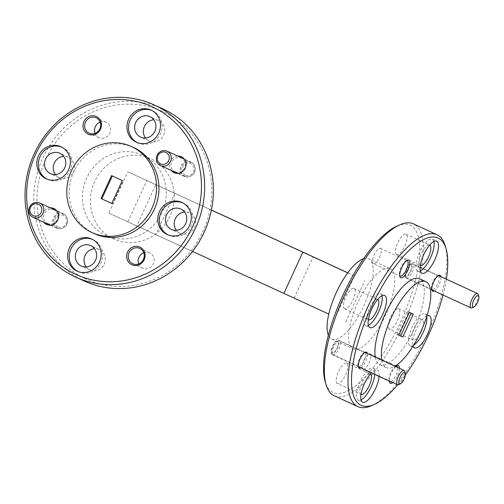<?xml version="1.0" encoding="UTF-8"?>
<svg xmlns="http://www.w3.org/2000/svg" width="504" height="504" viewBox="0 0 504 504"><rect width="100%" height="100%" fill="white"/><g stroke="black" fill="none" stroke-linecap="round" stroke-linejoin="round"><path stroke-width="0.38" stroke-dasharray="2.52 1.89" d="M364.94 352.8A7.51 2.589 114.7 0 0 363.856 352.882A7.51 2.589 114.7 0 0 359.446 358.533A7.51 2.589 114.7 0 0 358.016 365.558A7.51 2.589 114.7 0 0 358.659 366.433A7.51 2.589 114.7 0 0 358.665 366.44A7.51 2.589 114.7 0 0 364.159 360.694A7.51 2.589 114.7 0 0 364.94 352.8L338.058 340.414A7.51 2.589 -65.3 0 1 338.058 340.414A7.51 2.589 -65.3 0 1 337.277 348.308A7.51 2.589 -65.3 0 1 331.783 354.054A7.51 2.589 -65.3 0 1 331.777 354.047A7.51 2.589 -65.3 0 1 332.558 346.154A7.51 2.589 -65.3 0 1 338.052 340.414M438.43 275.953A7.51 2.589 114.7 0 0 437.346 276.034A7.51 2.589 114.7 0 0 432.936 281.686A7.51 2.589 114.7 0 0 431.506 288.71A7.51 2.589 114.7 0 0 432.149 289.592A7.51 2.589 114.7 0 0 432.155 289.592A7.51 2.589 114.7 0 0 437.648 283.853A7.51 2.589 114.7 0 0 438.43 275.953L411.548 263.567A7.51 2.589 -65.3 0 1 411.548 263.567A7.51 2.589 -65.3 0 1 410.766 271.461A7.51 2.589 -65.3 0 1 405.273 277.206A7.51 2.589 -65.3 0 1 405.266 277.2A7.51 2.589 -65.3 0 1 406.048 269.306A7.51 2.589 -65.3 0 1 411.541 263.567M47.571 223.505A7.51 7.043 -65.6 0 0 47.603 223.518A7.51 7.043 -65.6 0 0 57.116 219.618A7.51 7.043 -65.6 0 0 53.846 209.866A7.51 7.043 -65.6 0 0 53.808 209.847A7.51 7.043 -65.6 0 0 44.302 213.753A7.51 7.043 -65.6 0 0 47.571 223.505M57.487 228.01A7.51 7.043 -65.6 0 0 57.519 228.022A7.51 7.043 -65.6 0 0 67.026 224.116A7.51 7.043 -65.6 0 0 63.762 214.37A7.51 7.043 -65.6 0 0 63.725 214.351A7.51 7.043 -65.6 0 0 54.218 218.257A7.51 7.043 -65.6 0 0 57.487 228.01M175.052 171.738A7.51 7.043 -65.6 0 0 175.083 171.751A7.51 7.043 -65.6 0 0 184.596 167.851A7.51 7.043 -65.6 0 0 181.327 158.099A7.51 7.043 -65.6 0 0 181.295 158.086A7.51 7.043 -65.6 0 0 171.782 161.986A7.51 7.043 -65.6 0 0 175.052 171.738M184.968 176.243A7.51 7.043 -65.6 0 0 184.999 176.255A7.51 7.043 -65.6 0 0 194.512 172.355A7.51 7.043 -65.6 0 0 191.243 162.603A7.51 7.043 -65.6 0 0 191.211 162.59A7.51 7.043 -65.6 0 0 181.698 166.49A7.51 7.043 -65.6 0 0 184.968 176.243M406.696 260.669A8.455 2.917 114.7 0 0 406.054 260.851A8.455 2.917 114.7 0 0 401.089 267.221A8.455 2.917 114.7 0 0 399.477 275.127A8.455 2.917 114.7 0 0 399.76 275.738M373.319 263.731L373.319 263.731A8.455 2.917 -65.3 0 1 374.201 254.841A8.455 2.917 -65.3 0 1 380.388 248.371A8.455 2.917 -65.3 0 1 380.394 248.377A8.455 2.917 -65.3 0 1 379.506 257.267A8.455 2.917 -65.3 0 1 373.319 263.731L400.201 276.116M395.791 366.597A9.715 3.352 114.7 0 0 389.359 380.993M396.314 366.181A8.455 2.917 114.7 0 0 395.665 366.364A8.455 2.917 114.7 0 0 390.701 372.727A8.455 2.917 114.7 0 0 389.088 380.64A8.455 2.917 114.7 0 0 389.371 381.251M362.937 369.243A8.455 2.917 -65.3 0 1 362.93 369.243A8.455 2.917 -65.3 0 1 363.812 360.347A8.455 2.917 -65.3 0 1 369.999 353.884A8.455 2.917 -65.3 0 1 370.005 353.884A8.455 2.917 -65.3 0 1 369.123 362.779A8.455 2.917 -65.3 0 1 362.937 369.243L389.819 381.629M95.061 133.352A8.455 7.932 -65.6 0 0 99.03 137.686A8.455 7.932 -65.6 0 0 99.061 137.705A8.455 7.932 -65.6 0 0 109.771 133.308A8.455 7.932 -65.6 0 0 106.092 122.333A8.455 7.932 -65.6 0 0 106.054 122.315A8.455 7.932 -65.6 0 0 100.145 122.163M138.669 263.945A8.455 7.932 -65.6 0 0 142.638 268.279A8.455 7.932 -65.6 0 0 142.67 268.298A8.455 7.932 -65.6 0 0 153.38 263.901A8.455 7.932 -65.6 0 0 149.701 252.92A8.455 7.932 -65.6 0 0 149.663 252.907A8.455 7.932 -65.6 0 0 143.753 252.756M381.969 295.785A17.665 6.098 114.7 0 0 380.4 293.53A17.665 6.098 114.7 0 0 367.46 307.037A17.665 6.098 114.7 0 0 365.62 325.615A17.665 6.098 114.7 0 0 365.627 325.622A17.665 6.098 114.7 0 0 368.348 325.351M379.14 376.286A17.665 6.098 114.7 0 0 377.357 370.119A17.665 6.098 114.7 0 0 377.345 370.119A17.665 6.098 114.7 0 0 371.511 372.771M374.837 374.308A17.665 6.098 114.7 0 0 373.054 368.141A17.665 6.098 114.7 0 0 360.121 381.641A17.665 6.098 114.7 0 0 358.275 400.226A17.665 6.098 114.7 0 0 358.287 400.226A17.665 6.098 114.7 0 0 361.003 399.956M433.938 241.441A17.665 6.098 114.7 0 0 432.363 239.192A17.665 6.098 114.7 0 0 419.429 252.699A17.665 6.098 114.7 0 0 417.583 271.278A17.665 6.098 114.7 0 0 417.596 271.284A17.665 6.098 114.7 0 0 420.317 271.007M426.945 315.895A17.665 6.098 114.7 0 0 416.373 329.314A17.665 6.098 114.7 0 0 413.091 346.027M426.718 316.613A17.665 6.098 114.7 0 0 425.023 313.803A17.665 6.098 114.7 0 0 425.011 313.797A17.665 6.098 114.7 0 0 412.083 327.304A17.665 6.098 114.7 0 0 410.237 345.883A17.665 6.098 114.7 0 0 410.25 345.889A17.665 6.098 114.7 0 0 413.538 345.309M168.04 234.908A17.665 16.575 -65.6 0 0 168.821 235.292A17.665 16.575 -65.6 0 0 191.18 226.145A17.665 16.575 -65.6 0 0 183.431 203.131A17.665 16.575 -65.6 0 0 182.631 202.791M137.201 142.569A17.665 16.575 -65.6 0 0 137.989 142.953A17.665 16.575 -65.6 0 0 160.348 133.806A17.665 16.575 -65.6 0 0 152.599 110.785A17.665 16.575 -65.6 0 0 151.792 110.452M47.061 179.172A17.665 16.575 -65.6 0 0 47.842 179.556A17.665 16.575 -65.6 0 0 70.201 170.409A17.665 16.575 -65.6 0 0 62.452 147.388A17.665 16.575 -65.6 0 0 61.652 147.055M77.893 271.511A17.665 16.575 -65.6 0 0 78.681 271.895A17.665 16.575 -65.6 0 0 101.039 262.754A17.665 16.575 -65.6 0 0 93.29 239.734A17.665 16.575 -65.6 0 0 92.484 239.394M397.7 384.81A92.1 31.802 114.7 0 0 405.367 375.039M443.003 295.004A92.1 31.802 114.7 0 0 446.355 279.185M445.208 245.82A94.62 32.672 -65.3 0 1 427.146 334.373A94.62 32.672 -65.3 0 1 371.574 405.638M396.869 226.132A92.1 31.802 -65.3 0 1 410.149 225.137A92.1 31.802 -65.3 0 1 400.617 321.962A92.1 31.802 -65.3 0 1 333.175 392.477A92.1 31.802 -65.3 0 1 325.2 381.692M334.272 395.766A94.62 32.672 114.7 0 0 403.49 323.474A94.62 32.672 114.7 0 0 413.463 223.889M85.882 278.977A92.1 86.436 114.4 0 1 45.864 159.138A92.1 86.436 114.4 0 1 162.849 111.636A92.1 86.436 114.4 0 1 202.866 231.475A92.1 86.436 114.4 0 1 85.882 278.977M162.704 108.795A94.62 88.798 -65.6 0 0 42.916 157.784A94.62 88.798 -65.6 0 0 84.029 280.911A94.62 88.798 -65.6 0 0 84.439 281.093M133.617 147.546A47.313 44.402 -65.6 0 0 73.723 172.04A47.313 44.402 -65.6 0 0 94.487 233.698M169.936 216.248A44.157 41.441 114.4 0 1 114.036 239.11A44.157 41.441 114.4 0 1 94.657 181.566A44.157 41.441 114.4 0 1 150.557 158.703A44.157 41.441 114.4 0 1 169.936 216.248M162.004 212.644A44.157 41.441 114.4 0 1 106.105 235.507A44.157 41.441 114.4 0 1 86.726 177.962A44.157 41.441 114.4 0 1 142.626 155.1A44.157 41.441 114.4 0 1 162.004 212.644M375.297 357.153A47.313 16.336 114.7 0 0 379.827 364.657A47.313 16.336 114.7 0 0 379.852 364.669A47.313 16.336 114.7 0 0 414.458 328.526A47.313 16.336 114.7 0 0 419.448 278.731M381.749 360.127A47.313 16.336 114.7 0 0 386.278 367.63A47.313 16.336 114.7 0 0 386.303 367.643A47.313 16.336 114.7 0 0 394.928 366.2M363.586 258.741A44.157 15.246 -65.3 0 1 368.607 258.785A44.157 15.246 -65.3 0 1 368.632 258.798A44.157 15.246 -65.3 0 1 364.02 305.241A44.157 15.246 -65.3 0 1 331.701 339.016A44.157 15.246 -65.3 0 1 331.676 339.003A44.157 15.246 -65.3 0 1 328.356 335.204M390.115 268.695A44.157 15.246 -65.3 0 1 390.14 268.701A44.157 15.246 -65.3 0 1 385.529 315.151A44.157 15.246 -65.3 0 1 353.209 348.925A44.157 15.246 -65.3 0 1 353.184 348.913A44.157 15.246 -65.3 0 1 357.796 302.463A44.157 15.246 -65.3 0 1 390.115 268.695L368.632 258.798M86.209 266.899A11.227 10.54 -65.6 0 0 90.021 269.98A11.227 10.54 -65.6 0 0 90.065 269.999A11.227 10.54 -65.6 0 0 104.29 264.165A11.227 10.54 -65.6 0 0 99.401 249.575A11.227 10.54 -65.6 0 0 99.351 249.556A11.227 10.54 -65.6 0 0 94.481 248.692M55.377 174.56A11.227 10.54 -65.6 0 0 59.182 177.635A11.227 10.54 -65.6 0 0 59.233 177.66A11.227 10.54 -65.6 0 0 73.458 171.82A11.227 10.54 -65.6 0 0 68.569 157.235A11.227 10.54 -65.6 0 0 68.519 157.21A11.227 10.54 -65.6 0 0 63.649 156.347M145.517 137.957A11.227 10.54 -65.6 0 0 149.329 141.032A11.227 10.54 -65.6 0 0 149.373 141.057A11.227 10.54 -65.6 0 0 163.598 135.217A11.227 10.54 -65.6 0 0 158.71 120.632A11.227 10.54 -65.6 0 0 158.659 120.607A11.227 10.54 -65.6 0 0 153.789 119.744M176.356 230.297A11.227 10.54 -65.6 0 0 180.161 233.377A11.227 10.54 -65.6 0 0 180.212 233.396A11.227 10.54 -65.6 0 0 194.437 227.556A11.227 10.54 -65.6 0 0 189.548 212.972A11.227 10.54 -65.6 0 0 189.498 212.953A11.227 10.54 -65.6 0 0 184.628 212.089M419.221 335.034A11.227 3.875 -65.3 0 1 412.94 340.043A11.227 3.875 -65.3 0 1 412.934 340.043A11.227 3.875 -65.3 0 1 414.105 328.23A11.227 3.875 -65.3 0 1 422.321 319.643A11.227 3.875 -65.3 0 1 422.327 319.643A11.227 3.875 -65.3 0 1 422.636 327.606M389.283 329.144A11.227 3.875 -65.3 0 1 389.277 329.144A11.227 3.875 -65.3 0 1 390.449 317.331A11.227 3.875 -65.3 0 1 398.664 308.744A11.227 3.875 -65.3 0 1 398.67 308.744A11.227 3.875 -65.3 0 1 397.499 320.557A11.227 3.875 -65.3 0 1 389.283 329.144L412.934 340.043M420.304 265.444A11.227 3.875 -65.3 0 1 420.279 265.438A11.227 3.875 -65.3 0 1 420.273 265.432A11.227 3.875 -65.3 0 1 421.451 253.625A11.227 3.875 -65.3 0 1 429.666 245.032A11.227 3.875 -65.3 0 1 429.673 245.038A11.227 3.875 -65.3 0 1 429.698 245.051M396.623 254.539A11.227 3.875 -65.3 0 1 396.616 254.533A11.227 3.875 -65.3 0 1 397.788 242.72A11.227 3.875 -65.3 0 1 406.01 234.133A11.227 3.875 -65.3 0 1 406.016 234.139A11.227 3.875 -65.3 0 1 404.844 245.946A11.227 3.875 -65.3 0 1 396.623 254.539M360.99 394.393A11.227 3.875 -65.3 0 1 360.971 394.38A11.227 3.875 -65.3 0 1 360.965 394.38A11.227 3.875 -65.3 0 1 362.143 382.567A11.227 3.875 -65.3 0 1 370.358 373.981A11.227 3.875 -65.3 0 1 370.364 373.981A11.227 3.875 -65.3 0 1 370.39 373.993M337.315 383.481A11.227 3.875 -65.3 0 1 337.308 383.481A11.227 3.875 -65.3 0 1 338.48 371.669A11.227 3.875 -65.3 0 1 346.702 363.082A11.227 3.875 -65.3 0 1 346.708 363.082A11.227 3.875 -65.3 0 1 345.536 374.894A11.227 3.875 -65.3 0 1 337.315 383.481L360.965 394.38M368.336 319.782A11.227 3.875 -65.3 0 1 368.317 319.775A11.227 3.875 -65.3 0 1 368.311 319.775A11.227 3.875 -65.3 0 1 369.482 307.963A11.227 3.875 -65.3 0 1 377.704 299.376A11.227 3.875 -65.3 0 1 377.71 299.376A11.227 3.875 -65.3 0 1 377.735 299.389M344.66 308.876A11.227 3.875 -65.3 0 1 344.654 308.87A11.227 3.875 -65.3 0 1 345.826 297.064A11.227 3.875 -65.3 0 1 354.041 288.471A11.227 3.875 -65.3 0 1 354.047 288.477A11.227 3.875 -65.3 0 1 352.876 300.289A11.227 3.875 -65.3 0 1 344.66 308.876M328.766 314.08L108.826 213.097L127.808 171.839L211.428 210.036M211.415 210.105L155.768 184.716L136.786 225.981L192.553 251.42M155.768 184.716L127.808 171.839M347.76 272.828L354.488 275.927L335.506 317.186M347.798 272.777L354.488 275.927M108.826 213.097L136.786 225.981M345.82 321.873L364.801 280.608M396.667 334.234L398.821 335.21L396.667 334.234L407.213 311.308L409.361 312.297M413.33 314.099L407.213 311.308M360.782 367.832A8.77 3.03 114.7 0 0 365.627 361.381A8.77 3.03 114.7 0 0 367.378 353.506M434.272 290.984A8.77 3.03 114.7 0 0 439.116 284.533A8.77 3.03 114.7 0 0 440.868 276.658M392.748 382.555A9.715 3.352 114.7 0 0 399.508 368.311M111.781 203.477L112.568 203.843L123.115 180.917L111.567 175.6M123.115 180.917L122.321 180.558M112.568 203.843L111.775 203.477M50.293 207.837A8.77 8.228 -65.6 0 0 42.815 213.104A8.77 8.228 -65.6 0 0 43.772 222.195M177.78 156.07A8.77 8.228 -65.6 0 0 170.302 161.337A8.77 8.228 -65.6 0 0 171.253 170.428M432.363 239.192A17.665 6.098 114.7 0 0 432.356 239.186L436.666 241.177M373.054 368.141A17.665 6.098 114.7 0 0 373.048 368.134L377.357 370.119M380.4 293.53A17.665 6.098 114.7 0 0 380.388 293.53L384.703 295.514M390.764 381.641A8.455 2.917 114.7 0 0 395.779 375.644A8.455 2.917 114.7 0 0 397.669 367.46M478.252 294.493A7.888 2.722 -65.3 0 1 476.746 301.871A7.888 2.722 -65.3 0 1 472.116 307.812M411.044 264.657A6.306 2.18 -65.3 0 1 410.388 271.284A6.306 2.18 -65.3 0 1 405.77 276.116A6.306 2.18 -65.3 0 1 405.222 275.379A6.306 2.18 -65.3 0 1 406.426 269.476A6.306 2.18 -65.3 0 1 410.136 264.72A6.306 2.18 -65.3 0 1 411.044 264.657M406.457 278.17A7.888 2.722 114.7 0 0 412.228 272.135A7.888 2.722 114.7 0 0 413.053 263.844A7.888 2.722 114.7 0 0 413.047 263.838A7.888 2.722 114.7 0 0 411.907 263.926A7.888 2.722 114.7 0 0 407.276 269.867A7.888 2.722 114.7 0 0 405.77 277.244A7.888 2.722 114.7 0 0 406.451 278.164A7.888 2.722 114.7 0 0 406.457 278.17L431.865 289.876M404.762 371.341A7.888 2.722 -65.3 0 1 403.257 378.718A7.888 2.722 -65.3 0 1 398.626 384.659M337.554 341.504A6.306 2.18 -65.3 0 1 336.899 348.132A6.306 2.18 -65.3 0 1 332.281 352.964A6.306 2.18 -65.3 0 1 331.733 352.227A6.306 2.18 -65.3 0 1 332.936 346.324A6.306 2.18 -65.3 0 1 336.641 341.567A6.306 2.18 -65.3 0 1 337.554 341.504M332.968 355.018A7.888 2.722 114.7 0 0 338.738 348.982A7.888 2.722 114.7 0 0 339.564 340.691A7.888 2.722 114.7 0 0 339.557 340.685A7.888 2.722 114.7 0 0 338.417 340.773A7.888 2.722 114.7 0 0 333.787 346.714A7.888 2.722 114.7 0 0 332.281 354.091A7.888 2.722 114.7 0 0 332.961 355.011A7.888 2.722 114.7 0 0 332.968 355.018L358.376 366.723M185.472 175.153A6.306 5.922 114.4 0 1 182.732 166.944A6.306 5.922 114.4 0 1 190.739 163.693A6.306 5.922 114.4 0 1 193.479 171.902A6.306 5.922 114.4 0 1 185.472 175.153M190.903 162.036A7.888 7.402 -65.6 0 0 190.871 162.017A7.888 7.402 -65.6 0 0 180.879 166.118A7.888 7.402 -65.6 0 0 184.313 176.362A7.888 7.402 -65.6 0 0 184.351 176.375A7.888 7.402 -65.6 0 0 194.336 172.273A7.888 7.402 -65.6 0 0 190.903 162.036M57.985 226.92A6.306 5.922 114.4 0 1 55.245 218.711A6.306 5.922 114.4 0 1 63.258 215.46A6.306 5.922 114.4 0 1 65.999 223.663A6.306 5.922 114.4 0 1 57.985 226.92M63.422 213.797A7.888 7.402 -65.6 0 0 63.391 213.784A7.888 7.402 -65.6 0 0 53.399 217.886A7.888 7.402 -65.6 0 0 56.832 228.129A7.888 7.402 -65.6 0 0 56.864 228.142A7.888 7.402 -65.6 0 0 66.856 224.041A7.888 7.402 -65.6 0 0 63.422 213.797M127.865 221.747L146.847 180.482M174.806 193.366L155.824 234.631M294.204 298.091L313.179 256.826M358.016 365.558L358.451 367.051M363.856 352.882L365.274 352.246M331.777 354.047L358.659 366.433M431.506 288.71L431.941 290.203M437.346 276.034L438.764 275.398M405.266 277.2L432.149 289.592M57.519 228.022L47.603 223.518M184.999 176.255L175.083 171.751M399.477 275.127L399.911 276.62M406.054 260.851L407.471 260.215M389.088 380.64L389.529 382.133M395.665 366.364L397.089 365.728M99.061 137.705L89.151 133.201M142.67 268.298L132.754 263.794M365.62 325.615L369.917 327.6M358.275 400.226L362.578 402.205M417.583 271.278L421.886 273.256M410.237 345.883L414.54 347.867M183.431 203.131L181.843 202.406M152.599 110.785L151.011 110.067M62.452 147.388L60.864 146.67M93.29 239.734L91.703 239.016M114.036 239.11L106.105 235.507M90.065 269.999L81.339 266.036M59.233 177.66L50.507 173.697M149.373 141.057L140.648 137.094M180.212 233.396L171.486 229.433M396.616 254.533L420.273 265.432M344.654 308.87L368.311 319.775M354.047 288.477L377.71 299.376M346.708 363.082L370.364 373.981M406.016 234.139L429.673 245.038M398.67 308.744L422.327 319.643M189.498 212.953L180.772 208.99M158.659 120.607L149.934 116.645M68.519 157.21L59.793 153.248M99.351 249.556L90.626 245.593M331.676 339.003L353.184 348.913M379.827 364.657L386.278 367.63M150.557 158.703L142.626 155.1M78.681 271.895L77.093 271.177M47.842 179.556L46.255 178.832M137.989 142.953L136.401 142.229M168.821 235.292L167.233 234.574M425.023 313.803L429.326 315.781M149.663 252.907L139.747 248.403M106.054 122.315L96.138 117.81M370.005 353.884L396.894 366.276M380.394 248.377L407.276 260.763M191.211 162.59L181.295 158.086M63.725 214.351L53.808 209.847M438.908 275.757L413.053 263.844M405.222 275.379L405.77 277.244M410.136 264.72L411.907 263.926M365.419 352.605L339.564 340.691M331.733 352.227L332.281 354.091M336.641 341.567L338.417 340.773M181.364 157.702L190.871 162.017M177.811 173.407L184.351 176.375M53.884 209.469L63.391 213.784M50.324 225.175L56.864 228.142"/><path stroke-width="0.76" d="M367.378 353.506A8.77 3.03 114.7 0 0 366.54 352.145A8.77 3.03 114.7 0 0 365.274 352.246A8.77 3.03 114.7 0 0 360.127 358.848A8.77 3.03 114.7 0 0 358.451 367.051A8.77 3.03 114.7 0 0 359.213 368.077A8.77 3.03 114.7 0 0 360.782 367.832M440.868 276.658A8.77 3.03 114.7 0 0 440.03 275.304A8.77 3.03 114.7 0 0 438.764 275.398A8.77 3.03 114.7 0 0 433.616 282.001A8.77 3.03 114.7 0 0 431.941 290.203A8.77 3.03 114.7 0 0 432.703 291.23A8.77 3.03 114.7 0 0 434.272 290.984M43.772 222.195A8.77 8.228 -65.6 0 0 46.645 224.469A8.77 8.228 -65.6 0 0 57.784 219.946A8.77 8.228 -65.6 0 0 53.972 208.536A8.77 8.228 -65.6 0 0 50.293 207.837M171.253 170.428A8.77 8.228 -65.6 0 0 174.126 172.702A8.77 8.228 -65.6 0 0 185.264 168.185A8.77 8.228 -65.6 0 0 181.459 156.775A8.77 8.228 -65.6 0 0 177.78 156.07M408.876 260.108A9.715 3.352 114.7 0 0 407.471 260.215A9.715 3.352 114.7 0 0 401.77 267.529A9.715 3.352 114.7 0 0 399.911 276.62A9.715 3.352 114.7 0 0 400.756 277.761A9.715 3.352 114.7 0 0 407.868 270.32A9.715 3.352 114.7 0 0 408.876 260.108M399.76 275.738A8.455 2.917 114.7 0 0 400.201 276.116A8.455 2.917 114.7 0 0 406.394 269.653A8.455 2.917 114.7 0 0 407.276 260.763A8.455 2.917 114.7 0 0 406.696 260.669M399.508 368.311A9.715 3.352 114.7 0 0 398.488 365.62A9.715 3.352 114.7 0 0 397.089 365.728A9.715 3.352 114.7 0 0 395.791 366.597M389.359 380.993A9.715 3.352 114.7 0 0 389.529 382.133A9.715 3.352 114.7 0 0 390.367 383.273A9.715 3.352 114.7 0 0 392.748 382.555M397.669 367.46A8.455 2.917 114.7 0 0 396.894 366.276A8.455 2.917 114.7 0 0 396.314 366.181M389.371 381.251A8.455 2.917 114.7 0 0 389.819 381.629L389.819 381.629A8.455 2.917 114.7 0 0 390.764 381.641M88.187 134.152A9.715 9.116 -65.6 0 0 100.529 129.144A9.715 9.116 -65.6 0 0 96.308 116.5A9.715 9.116 -65.6 0 0 83.966 121.508A9.715 9.116 -65.6 0 0 88.187 134.152M89.113 133.188A8.455 7.932 -65.6 0 0 89.151 133.201A8.455 7.932 -65.6 0 0 99.855 128.803A8.455 7.932 -65.6 0 0 96.176 117.829A8.455 7.932 -65.6 0 0 96.138 117.81A8.455 7.932 -65.6 0 0 85.428 122.207A8.455 7.932 -65.6 0 0 89.113 133.188M131.796 264.745A9.715 9.116 -65.6 0 0 144.138 259.73A9.715 9.116 -65.6 0 0 139.917 247.092A9.715 9.116 -65.6 0 0 127.575 252.101A9.715 9.116 -65.6 0 0 131.796 264.745M132.722 263.775A8.455 7.932 -65.6 0 0 132.754 263.794A8.455 7.932 -65.6 0 0 143.464 259.396A8.455 7.932 -65.6 0 0 139.784 248.415A8.455 7.932 -65.6 0 0 139.747 248.403A8.455 7.932 -65.6 0 0 129.037 252.8A8.455 7.932 -65.6 0 0 132.722 263.775M384.691 295.508A17.665 6.098 114.7 0 0 371.763 309.021A17.665 6.098 114.7 0 0 369.917 327.6A17.665 6.098 114.7 0 0 369.93 327.6A17.665 6.098 114.7 0 0 382.857 314.093A17.665 6.098 114.7 0 0 384.703 295.514A17.665 6.098 114.7 0 0 384.691 295.508M371.511 372.771A17.665 6.098 114.7 0 0 362.08 389.743A17.665 6.098 114.7 0 0 362.578 402.205A17.665 6.098 114.7 0 0 362.584 402.211A17.665 6.098 114.7 0 0 372.38 394.468A17.665 6.098 114.7 0 0 379.14 376.286M436.659 241.17A17.665 6.098 114.7 0 0 423.732 254.678A17.665 6.098 114.7 0 0 421.886 273.256A17.665 6.098 114.7 0 0 421.892 273.262A17.665 6.098 114.7 0 0 434.82 259.755A17.665 6.098 114.7 0 0 436.666 241.177A17.665 6.098 114.7 0 0 436.659 241.17M413.091 346.027A17.665 6.098 114.7 0 0 414.54 347.867A17.665 6.098 114.7 0 0 414.553 347.873A17.665 6.098 114.7 0 0 427.48 334.36A17.665 6.098 114.7 0 0 429.326 315.781A17.665 6.098 114.7 0 0 426.945 315.895M189.599 225.427A17.665 16.575 -65.6 0 0 181.843 202.406A17.665 16.575 -65.6 0 0 159.484 211.554A17.665 16.575 -65.6 0 0 167.233 234.574A17.665 16.575 -65.6 0 0 189.599 225.427M182.631 202.791A17.665 16.575 -65.6 0 0 161.072 212.272A17.665 16.575 -65.6 0 0 168.04 234.908M158.76 133.088A17.665 16.575 -65.6 0 0 151.011 110.067A17.665 16.575 -65.6 0 0 128.652 119.215A17.665 16.575 -65.6 0 0 136.401 142.229A17.665 16.575 -65.6 0 0 158.76 133.088M151.792 110.452A17.665 16.575 -65.6 0 0 130.24 119.933A17.665 16.575 -65.6 0 0 137.201 142.569M68.62 169.691A17.665 16.575 -65.6 0 0 60.864 146.67A17.665 16.575 -65.6 0 0 38.506 155.818A17.665 16.575 -65.6 0 0 46.255 178.832A17.665 16.575 -65.6 0 0 68.62 169.691M61.652 147.055A17.665 16.575 -65.6 0 0 40.093 156.536A17.665 16.575 -65.6 0 0 47.061 179.172M99.452 262.03A17.665 16.575 -65.6 0 0 91.703 239.016A17.665 16.575 -65.6 0 0 69.344 248.157A17.665 16.575 -65.6 0 0 77.093 271.177A17.665 16.575 -65.6 0 0 99.452 262.03M92.484 239.394A17.665 16.575 -65.6 0 0 70.925 248.882A17.665 16.575 -65.6 0 0 77.893 271.511M446.355 279.185A92.1 31.802 114.7 0 0 446.084 248.806A92.1 31.802 114.7 0 0 438.108 238.02A92.1 31.802 114.7 0 0 370.667 308.536A92.1 31.802 114.7 0 0 361.135 405.361A92.1 31.802 114.7 0 0 374.415 404.365A92.1 31.802 114.7 0 0 397.7 384.81M405.367 375.039A92.1 31.802 114.7 0 0 443.003 295.004M374.415 404.365L371.574 405.638A94.62 32.672 -65.3 0 1 357.935 406.665A94.62 32.672 -65.3 0 1 357.878 406.64A94.62 32.672 -65.3 0 1 367.762 307.106A94.62 32.672 -65.3 0 1 437.012 234.738A94.62 32.672 -65.3 0 1 437.062 234.763A94.62 32.672 -65.3 0 1 445.208 245.82L446.084 248.806M413.463 223.889A94.62 32.672 114.7 0 0 413.406 223.858A94.62 32.672 114.7 0 0 413.349 223.833A94.62 32.672 114.7 0 0 399.71 224.86A94.62 32.672 114.7 0 0 344.137 296.125A94.62 32.672 114.7 0 0 326.075 384.678A94.62 32.672 114.7 0 0 334.221 395.741A94.62 32.672 114.7 0 0 334.272 395.766M75.713 277.131L84.439 281.093A94.62 88.798 -65.6 0 0 204.221 232.105A94.62 88.798 -65.6 0 0 163.107 108.984A94.62 88.798 -65.6 0 0 162.704 108.795L153.978 104.832A94.62 88.798 114.4 0 1 154.382 105.021A94.62 88.798 114.4 0 1 195.495 228.142A94.62 88.798 114.4 0 1 75.713 277.131A94.62 88.798 114.4 0 1 75.304 276.948A94.62 88.798 114.4 0 1 34.19 153.821A94.62 88.798 114.4 0 1 153.978 104.832M152.536 106.949A92.1 86.436 -65.6 0 0 35.551 154.451A92.1 86.436 -65.6 0 0 75.569 274.296A92.1 86.436 -65.6 0 0 192.553 226.787A92.1 86.436 -65.6 0 0 152.536 106.949M92.106 232.615L94.487 233.698A47.313 44.402 -65.6 0 0 154.375 209.204A47.313 44.402 -65.6 0 0 133.617 147.546L131.235 146.462A47.313 44.402 -65.6 0 0 71.347 170.963A47.313 44.402 -65.6 0 0 92.106 232.615A47.313 44.402 -65.6 0 0 152 208.121A47.313 44.402 -65.6 0 0 131.235 146.462M419.448 278.731A47.313 16.336 114.7 0 0 419.416 278.718A47.313 16.336 114.7 0 0 419.391 278.706A47.313 16.336 114.7 0 0 389.668 305.273A47.313 16.336 114.7 0 0 375.297 357.153M394.928 366.2A47.313 16.336 114.7 0 0 425.036 321.521A47.313 16.336 114.7 0 0 425.874 281.692A47.313 16.336 114.7 0 0 425.842 281.679A47.313 16.336 114.7 0 0 396.119 308.246A47.313 16.336 114.7 0 0 381.749 360.127M90.676 245.612A11.227 10.54 114.4 0 1 95.565 260.196A11.227 10.54 114.4 0 1 81.339 266.036A11.227 10.54 114.4 0 1 81.289 266.017A11.227 10.54 114.4 0 1 76.4 251.433A11.227 10.54 114.4 0 1 90.626 245.593A11.227 10.54 114.4 0 1 90.676 245.612M59.837 153.273A11.227 10.54 114.4 0 1 64.733 167.857A11.227 10.54 114.4 0 1 50.507 173.697A11.227 10.54 114.4 0 1 50.457 173.672A11.227 10.54 114.4 0 1 45.568 159.088A11.227 10.54 114.4 0 1 59.793 153.248A11.227 10.54 114.4 0 1 59.837 153.273M149.984 116.67A11.227 10.54 114.4 0 1 154.873 131.254A11.227 10.54 114.4 0 1 140.648 137.094A11.227 10.54 114.4 0 1 140.597 137.069A11.227 10.54 114.4 0 1 135.708 122.485A11.227 10.54 114.4 0 1 149.934 116.645A11.227 10.54 114.4 0 1 149.984 116.67M180.816 209.009A11.227 10.54 114.4 0 1 185.711 223.593A11.227 10.54 114.4 0 1 171.486 229.433A11.227 10.54 114.4 0 1 171.436 229.414A11.227 10.54 114.4 0 1 166.547 214.83A11.227 10.54 114.4 0 1 180.772 208.99A11.227 10.54 114.4 0 1 180.816 209.009M377.735 299.389A11.227 3.875 -65.3 0 1 376.532 311.195A11.227 3.875 -65.3 0 1 368.336 319.782M370.39 373.993A11.227 3.875 -65.3 0 1 369.186 385.806A11.227 3.875 -65.3 0 1 360.99 394.393M429.698 245.051A11.227 3.875 -65.3 0 1 428.495 256.857A11.227 3.875 -65.3 0 1 420.304 265.444M422.636 327.606A11.227 3.875 -65.3 0 1 419.221 335.034M184.628 212.089A11.227 10.54 -65.6 0 0 175.26 218.818A11.227 10.54 -65.6 0 0 176.356 230.297M153.789 119.744A11.227 10.54 -65.6 0 0 144.421 126.472A11.227 10.54 -65.6 0 0 145.517 137.957M63.649 156.347A11.227 10.54 -65.6 0 0 54.281 163.076A11.227 10.54 -65.6 0 0 55.377 174.56M94.481 248.692A11.227 10.54 -65.6 0 0 85.113 255.421A11.227 10.54 -65.6 0 0 86.209 266.899M347.76 272.828L211.415 210.105M211.428 210.036L347.798 272.777M302.873 252.145L283.891 293.41L328.766 314.08M283.891 293.41L192.553 251.42M328.356 335.204A44.157 15.246 -65.3 0 1 336.307 292.522A44.157 15.246 -65.3 0 1 363.586 258.741M398.821 335.223L402.784 337.025L413.33 314.099L409.361 312.297L398.821 335.223L400.636 336.036L411.176 313.123M400.636 336.036L402.784 337.025M326.075 384.678L325.2 381.692A92.1 31.802 -65.3 0 1 342.777 295.502A92.1 31.802 -65.3 0 1 396.869 226.132L399.71 224.86M112.361 175.965L101.814 198.885L111.781 203.477M111.775 203.477L122.321 180.558L111.567 175.6L101.02 198.526L111.775 203.477M101.814 198.885L101.02 198.526M100.145 122.163A8.455 7.932 -65.6 0 0 95.061 133.352M143.753 252.756A8.455 7.932 -65.6 0 0 138.669 263.945M413.538 345.309A17.665 6.098 114.7 0 0 423.196 332.338A17.665 6.098 114.7 0 0 426.718 316.613M420.317 271.007A17.665 6.098 114.7 0 0 430.511 257.79A17.665 6.098 114.7 0 0 433.938 241.441M361.003 399.956A17.665 6.098 114.7 0 0 374.837 374.308M368.348 325.351A17.665 6.098 114.7 0 0 378.548 312.127A17.665 6.098 114.7 0 0 381.969 295.785M472.979 307.081A6.306 2.18 114.7 0 0 473.892 307.012A6.306 2.18 114.7 0 0 477.597 302.261A6.306 2.18 114.7 0 0 478.8 296.358A6.306 2.18 114.7 0 0 478.252 295.621A6.306 2.18 114.7 0 0 473.634 300.447A6.306 2.18 114.7 0 0 472.979 307.081M473.892 307.012L472.116 307.812A7.888 2.722 -65.3 0 1 470.975 307.894A7.888 2.722 -65.3 0 1 471.794 299.596A7.888 2.722 -65.3 0 1 477.571 293.567L477.571 293.567A7.888 2.722 -65.3 0 1 478.252 294.493L478.8 296.358M470.975 307.894L431.865 289.876M399.489 383.928A6.306 2.18 114.7 0 0 400.403 383.859A6.306 2.18 114.7 0 0 404.107 379.109A6.306 2.18 114.7 0 0 405.31 373.206A6.306 2.18 114.7 0 0 404.762 372.469A6.306 2.18 114.7 0 0 400.144 377.294A6.306 2.18 114.7 0 0 399.489 383.928M400.403 383.859L398.626 384.659A7.888 2.722 -65.3 0 1 397.486 384.741A7.888 2.722 -65.3 0 1 398.305 376.444A7.888 2.722 -65.3 0 1 404.076 370.415A7.888 2.722 -65.3 0 1 404.082 370.415A7.888 2.722 -65.3 0 1 404.762 371.341L405.31 373.206M397.486 384.741L358.376 366.723M165.948 152.435A6.306 5.922 -65.6 0 0 157.941 155.686A6.306 5.922 -65.6 0 0 160.681 163.894A6.306 5.922 -65.6 0 0 168.695 160.637A6.306 5.922 -65.6 0 0 165.948 152.435M160.518 165.551A7.888 7.402 114.4 0 1 157.084 155.308A7.888 7.402 114.4 0 1 167.07 151.206A7.888 7.402 114.4 0 1 167.107 151.225A7.888 7.402 114.4 0 1 170.541 161.469A7.888 7.402 114.4 0 1 160.549 165.57A7.888 7.402 114.4 0 1 160.518 165.551M38.468 204.196A6.306 5.922 -65.6 0 0 30.454 207.453A6.306 5.922 -65.6 0 0 33.195 215.662A6.306 5.922 -65.6 0 0 41.208 212.404A6.306 5.922 -65.6 0 0 38.468 204.196M33.031 217.319A7.888 7.402 114.4 0 1 29.597 207.075A7.888 7.402 114.4 0 1 39.589 202.973A7.888 7.402 114.4 0 1 39.621 202.992A7.888 7.402 114.4 0 1 43.06 213.23A7.888 7.402 114.4 0 1 33.069 217.331A7.888 7.402 114.4 0 1 33.031 217.319M413.406 223.858L437.062 234.763M419.416 278.718L425.874 281.692M334.221 395.741L357.878 406.64M477.571 293.567L438.908 275.757M404.082 370.415L365.419 352.605M167.07 151.206L181.364 157.702M160.549 165.57L177.811 173.407M39.589 202.973L53.884 209.469M33.069 217.331L50.324 225.175"/></g></svg>
